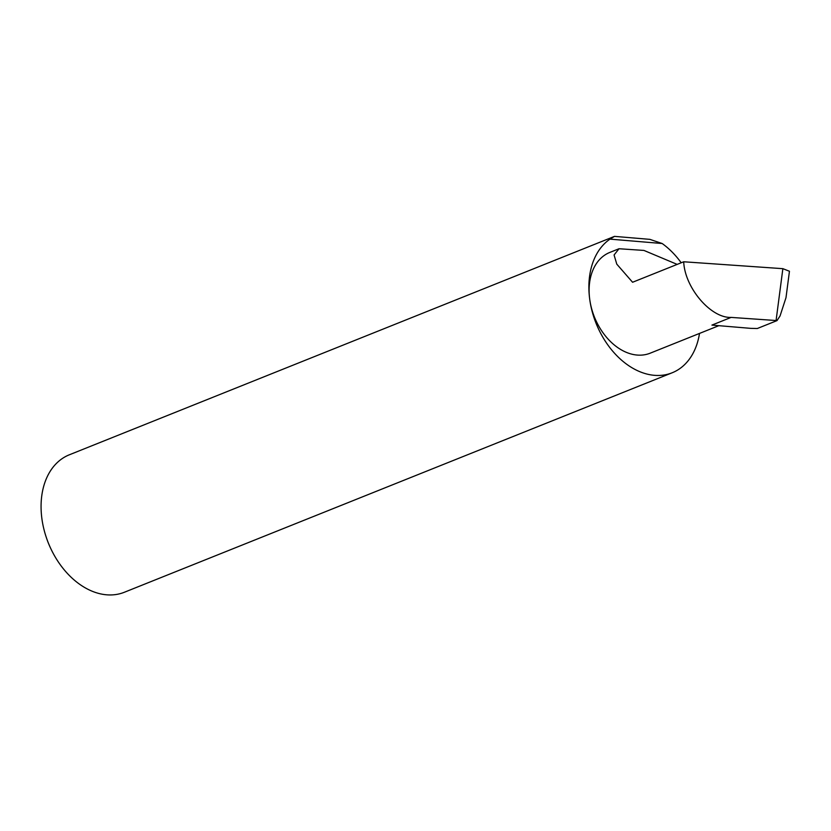 <?xml version="1.0" encoding="UTF-8"?>
<svg xmlns="http://www.w3.org/2000/svg" width="831" height="831" viewBox="0 0 831 831"><rect width="100%" height="100%" fill="white"/><g stroke="black" fill="none" stroke-linecap="round" stroke-linejoin="round"><path stroke-width="1.25" d="M782.864 268.673L789.45 271.249L785.991 297.695L780.039 315.977L777.016 320.61L776.081 320.527L782.864 268.673L683.705 261.775L632.578 282.26L616.779 264.133L614.078 254.982L619.022 248.739L643.952 250.432L677.172 264.393M609.985 239.131L614.483 236.378L649.873 239.359L662.162 243.514L609.985 239.131A74.032 52.26 68.2 0 0 589.74 299.42A54.275 38.309 -111.8 0 1 609.819 252.427L619.022 248.739M614.483 236.378L69.316 454.806A74.032 52.26 68.2 0 0 41.924 518.908A74.032 52.26 68.2 0 0 46.214 537.169A74.032 52.26 68.2 0 0 50.805 548.626A74.032 52.26 68.2 0 0 124.38 592.254L672.196 372.766A74.032 52.26 68.2 0 0 699.505 333.428M718.846 325.679L650.185 353.185A54.275 38.309 -111.8 0 1 589.74 299.42A74.032 52.26 68.2 0 0 672.196 372.766M683.705 261.775C684.775 287.744 710.848 318.335 731.124 317.4L711.928 325.098L750.746 328.359L757.29 328.515L777.016 320.61M731.124 317.4L776.081 320.527M681.202 262.773A74.032 52.26 68.2 0 0 662.162 243.514M50.805 548.626L50.587 548.18A68.111 48.084 -111.8 0 1 46.37 537.636L46.214 537.169"/></g></svg>
